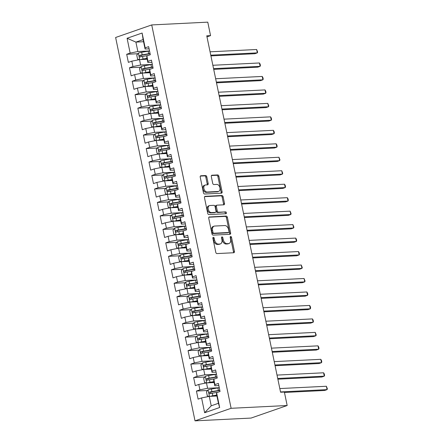 <?xml version="1.0" encoding="UTF-8"?>
<svg xmlns="http://www.w3.org/2000/svg" width="443" height="443" viewBox="0 0 443 443"><rect width="100%" height="100%" fill="white"/><g stroke="black" fill="none" stroke-linecap="round" stroke-linejoin="round"><path stroke-width="0.66" d="M213.338 237.298A0.952 0.637 70.8 0 0 213.216 237.321A0.952 0.637 70.8 0 0 212.878 238.256L215.785 252.305A1.362 0.914 70.8 0 0 216.992 253.579L233.771 252.748A1.362 0.914 70.8 0 0 233.948 252.715A1.362 0.914 70.8 0 0 234.43 251.38L231.523 237.332A0.952 0.637 70.8 0 0 230.681 236.44A0.952 0.637 70.8 0 0 230.559 236.462A0.952 0.637 70.8 0 0 230.216 237.398L230.593 239.214A4.364 2.924 70.8 0 1 229.048 243.484A4.364 2.924 70.8 0 1 228.488 243.595L227.087 243.661A4.364 2.924 70.8 0 1 223.228 239.58L222.851 237.764A0.952 0.637 70.8 0 0 222.009 236.867A0.952 0.637 70.8 0 0 221.888 236.894A0.952 0.637 70.8 0 0 221.544 237.825L221.921 239.646A4.364 2.924 70.8 0 1 220.376 243.916A4.364 2.924 70.8 0 1 219.817 244.021L218.416 244.093A4.364 2.924 70.8 0 1 214.556 240.012L214.179 238.19A0.952 0.637 70.8 0 0 213.338 237.298M206.792 176.812A1.362 0.914 70.8 0 0 205.585 175.533L200.878 175.771A1.362 0.914 70.8 0 0 200.701 175.805A1.362 0.914 70.8 0 0 200.219 177.139L203.448 192.738A1.362 0.914 70.8 0 0 204.655 194.017L221.439 193.181A1.362 0.914 70.8 0 0 221.611 193.148A1.362 0.914 70.8 0 0 222.098 191.813L218.864 176.214A1.362 0.914 70.8 0 0 217.663 174.935L211.97 175.218A1.362 0.914 70.8 0 0 211.798 175.251A1.362 0.914 70.8 0 0 211.311 176.585L212.695 183.264A1.362 0.914 70.8 0 0 213.903 184.543L216.721 184.399A3.649 2.442 70.8 0 1 219.866 187.472A3.649 2.442 70.8 0 1 218.654 191.387A3.649 2.442 70.8 0 1 218.189 191.476L207.141 192.024A3.649 2.442 70.8 0 1 203.996 188.951A3.649 2.442 70.8 0 1 205.209 185.036A3.649 2.442 70.8 0 1 205.674 184.947L207.518 184.858A1.362 0.914 70.8 0 0 207.689 184.825A1.362 0.914 70.8 0 0 208.177 183.491L206.792 176.812L205.818 177.15A1.362 0.914 70.8 0 0 204.611 175.877L200.358 176.087M206.759 35.811L280.574 392.232L284.373 392.044L287.164 405.517L231.119 408.296L151.727 24.93L207.773 22.15L210.558 35.623L206.759 35.811M209.395 216.887A1.362 0.914 70.8 0 0 209.218 216.92A1.362 0.914 70.8 0 0 208.736 218.261L211.964 233.86A1.362 0.914 70.8 0 0 213.172 235.133L229.956 234.303A1.362 0.914 70.8 0 0 230.127 234.269A1.362 0.914 70.8 0 0 230.615 232.935L227.381 217.336A1.362 0.914 70.8 0 0 226.174 216.057L209.063 217.004M207.706 213.299L204.478 197.7A1.362 0.914 70.8 0 1 204.959 196.365A1.362 0.914 70.8 0 1 205.137 196.327L221.915 195.496A1.362 0.914 70.8 0 1 223.122 196.775L224.507 203.448A1.362 0.914 70.8 0 1 224.025 204.788A1.362 0.914 70.8 0 1 223.848 204.821L217.042 205.159A1.362 0.914 70.8 0 0 216.865 205.192A1.362 0.914 70.8 0 0 216.383 206.527L217.303 210.957A1.362 0.914 70.8 0 0 218.504 212.23L225.592 211.881A0.952 0.637 70.8 0 1 226.417 212.684A0.952 0.637 70.8 0 1 226.096 213.709A0.952 0.637 70.8 0 1 225.974 213.731L208.913 214.578A1.362 0.914 70.8 0 1 207.706 213.299M231.119 408.296L195.02 420.85L115.629 37.483L151.727 24.93M219.662 407.516L204.638 412.738L201.571 397.925L209.273 396.374L211.222 405.805L218.443 403.296L219.662 407.516L216.594 392.697L220.055 391.49L218.382 383.411L214.921 384.613L213.803 379.225L217.264 378.023L215.591 369.938L212.131 371.145L211.012 365.757L214.478 364.55L212.801 356.471L209.34 357.673L208.227 352.285L211.688 351.083L210.015 342.998L206.549 344.205L205.436 338.817L208.897 337.61L207.224 329.531L203.763 330.733L202.645 325.345L206.106 324.143L204.433 316.058L200.972 317.266L199.854 311.872L203.32 310.67L201.643 302.586L198.182 303.793L197.063 298.405L200.529 297.198L198.857 289.118L195.391 290.32L194.278 284.932L197.739 283.73L196.066 275.646L192.6 276.853L191.487 271.465L194.948 270.258L193.275 262.178L189.814 263.38L188.696 257.992L192.162 256.79L190.484 248.706L187.024 249.913L185.905 244.525L189.371 243.318L187.699 235.239L184.233 236.44L183.12 231.052L186.581 229.845L184.908 221.766L181.442 222.967L180.329 217.579L183.79 216.378L182.117 208.293L178.656 209.5L177.538 204.112L181.004 202.905L179.326 194.826L175.865 196.027L174.747 190.64L178.213 189.438L176.541 181.353L173.075 182.56L171.962 177.172L175.422 175.965L173.75 167.886L170.284 169.088L169.171 163.7L172.632 162.498L170.959 154.413L167.498 155.62L166.38 150.232L169.846 149.025L168.168 140.946L164.707 142.148L163.589 136.76L167.055 135.552L165.383 127.473L161.916 128.675L160.803 123.287L164.264 122.085L162.592 114.001L159.126 115.208L158.013 109.82L161.474 108.613L159.801 100.533L156.34 101.735L155.222 96.347L158.683 95.145L157.01 87.061L153.549 88.268L152.431 82.88L155.897 81.673L154.219 73.593L150.758 74.795L149.645 69.407L153.106 68.205L151.434 60.121L147.968 61.328L146.854 55.94L150.315 54.733L148.643 46.648L145.182 47.855L145.077 49.023L143.122 39.593L135.907 42.107L137.856 51.538L149.463 50.962M207.601 390.493L196.432 391.047L198.104 399.126L201.571 397.925M196.432 391.047L199.893 389.84L198.78 384.452L206.482 382.907L214.141 382.525M204.81 377.021L193.641 377.574L195.313 385.659L198.78 384.452M193.641 377.574L197.107 376.367L195.989 370.979L203.691 369.434L211.35 369.058M202.019 363.548L190.85 364.102L192.528 372.186L195.989 370.979M190.85 364.102L194.316 362.9L193.198 357.512L200.9 355.967L208.564 355.585M199.228 350.081L188.065 350.635L189.737 358.714L193.198 357.512M188.065 350.635L191.526 349.427L190.412 344.039L198.11 342.494L205.774 342.118M196.443 336.608L185.274 337.162L186.946 345.247L190.412 344.039M185.274 337.162L188.735 335.96L187.622 330.572L195.324 329.027L202.983 328.645M193.652 323.141L182.483 323.695L184.155 331.774L187.622 330.572M182.483 323.695L185.949 322.487L184.831 317.099L192.533 315.554L200.192 315.172M190.861 309.668L179.692 310.222L181.37 318.307L184.831 317.099M179.692 310.222L183.158 309.02L182.04 303.632L189.742 302.082L197.406 301.705M188.07 296.201L176.907 296.755L178.579 304.834L182.04 303.632M176.907 296.755L180.367 295.547L179.254 290.159L186.952 288.615L194.615 288.232M185.285 282.728L174.116 283.282L175.788 291.367L179.254 290.159M174.116 283.282L177.577 282.075L176.464 276.687L184.166 275.142L191.825 274.765M182.494 269.255L171.325 269.809L172.997 277.894L176.464 276.687M171.325 269.809L174.791 268.608L173.673 263.22L181.375 261.675L189.034 261.292M179.703 255.788L168.534 256.342L170.212 264.421L173.673 263.22M168.534 256.342L172 255.135L170.882 249.747L178.584 248.202L186.248 247.825M176.912 242.315L165.748 242.869L167.421 250.954L170.882 249.747M165.748 242.869L169.209 241.668L168.096 236.28L175.793 234.735L183.457 234.353M174.127 228.848L162.958 229.402L164.63 237.481L168.096 236.28M162.958 229.402L166.418 228.195L165.305 222.807L173.008 221.262L180.666 220.88M171.336 215.376L160.167 215.929L161.839 224.014L165.305 222.807M160.167 215.929L163.633 214.728L162.515 209.34L170.217 207.789L177.876 207.413M168.545 201.908L157.376 202.462L159.054 210.541L162.515 209.34M157.376 202.462L160.842 201.255L159.724 195.867L167.426 194.322L175.09 193.94M165.754 188.436L154.59 188.989L156.263 197.074L159.724 195.867M154.59 188.989L158.051 187.782L156.933 182.394L164.635 180.849L172.299 180.473M162.969 174.963L151.799 175.517L153.472 183.601L156.933 182.394M151.799 175.517L155.26 174.315L154.147 168.927L161.85 167.382L169.508 167M160.178 161.496L149.009 162.049L150.681 170.129L154.147 168.927M149.009 162.049L152.47 160.842L151.356 155.454L159.059 153.909L166.718 153.533M157.387 148.023L146.218 148.577L147.896 156.661L151.356 155.454M146.218 148.577L149.684 147.375L148.566 141.987L156.268 140.442L163.927 140.06M154.596 134.556L143.432 135.109L145.105 143.189L148.566 141.987M143.432 135.109L146.893 133.902L145.775 128.514L153.477 126.969L161.141 126.587M151.805 121.083L140.641 121.637L142.314 129.721L145.775 128.514M140.641 121.637L144.102 120.435L142.989 115.047L150.692 113.497L158.35 113.12M149.02 107.616L137.851 108.17L139.523 116.249L142.989 115.047M137.851 108.17L141.311 106.962L140.198 101.574L147.901 100.029L155.559 99.647M146.229 94.143L135.06 94.697L136.732 102.782L140.198 101.574M135.06 94.697L138.526 93.49L137.408 88.102L145.11 86.557L152.769 86.18M143.438 80.67L132.269 81.224L133.947 89.309L137.408 88.102M132.269 81.224L135.735 80.022L134.617 74.634L142.319 73.089L149.983 72.707M140.647 67.203L129.483 67.757L131.156 75.836L134.617 74.634M129.483 67.757L132.944 66.55L131.831 61.162L139.528 59.617L147.192 59.24M137.862 53.73L126.692 54.284L128.365 62.369L131.831 61.162M126.692 54.284L130.153 53.082L127.086 38.264L142.109 33.037L145.182 47.855M151.883 62.297L147.868 62.496L146.749 57.108L146.854 55.94M147.968 61.328L147.868 62.496M143.565 41.725L135.907 42.107L127.086 38.264M130.153 53.082L137.856 51.538M154.673 75.764L150.653 75.963L149.54 70.575L149.645 69.407M150.758 74.795L150.653 75.963M139.528 59.617L140.647 65.005L152.254 64.429M132.944 66.55L140.647 65.005M157.464 89.237L153.444 89.436L152.331 84.048L152.431 82.88M153.549 88.268L153.444 89.436M142.319 73.089L143.438 78.477L155.044 77.902M135.735 80.022L143.438 78.477M160.25 102.704L156.235 102.903L155.116 97.515L155.222 96.347M156.34 101.735L156.235 102.903M145.11 86.557L146.229 91.945L157.835 91.369M138.526 93.49L146.229 91.945M163.041 116.177L159.026 116.376L157.907 110.988L158.013 109.82M159.126 115.208L159.026 116.376M147.901 100.029L149.014 105.417L160.621 104.841M141.311 106.962L149.014 105.417M165.832 129.649L161.817 129.849L160.698 124.461L160.803 123.287M161.916 128.675L161.817 129.849M150.692 113.497L151.805 118.885L163.412 118.314M144.102 120.435L151.805 118.885M168.622 143.117L164.602 143.316L163.489 137.928L163.589 136.76M164.707 142.148L164.602 143.316M153.477 126.969L154.596 132.357L166.203 131.781M146.893 133.902L154.596 132.357M171.408 156.589L167.393 156.789L166.28 151.401L166.38 150.232M167.498 155.62L167.393 156.789M156.268 140.442L157.387 145.83L168.993 145.254M149.684 147.375L157.387 145.83M174.199 170.057L170.184 170.256L169.065 164.868L169.171 163.7M170.284 169.088L170.184 170.256M159.059 153.909L160.172 159.297L171.779 158.721M152.47 160.842L160.172 159.297M176.99 183.529L172.975 183.729L171.856 178.341L171.962 177.172M173.075 182.56L172.975 183.729M161.85 167.382L162.963 172.77L174.57 172.194M155.26 174.315L162.963 172.77M179.78 196.997L175.76 197.196L174.647 191.808L174.747 190.64M175.865 196.027L175.76 197.196M164.635 180.849L165.754 186.237L177.361 185.661M158.051 187.782L165.754 186.237M182.566 210.469L178.551 210.669L177.438 205.281L177.538 204.112M178.656 209.5L178.551 210.669M167.426 194.322L168.545 199.71L180.151 199.134M160.842 201.255L168.545 199.71M185.357 223.942L181.342 224.141L180.223 218.753L180.329 217.579M181.442 222.967L181.342 224.141M170.217 207.789L171.33 213.177L182.942 212.607M163.633 214.728L171.33 213.177M188.148 237.409L184.133 237.609L183.014 232.221L183.12 231.052M184.233 236.44L184.133 237.609M173.008 221.262L174.121 226.65L185.728 226.074M166.418 228.195L174.121 226.65M190.939 250.882L186.918 251.081L185.805 245.693L185.905 244.525M187.024 249.913L186.918 251.081M175.793 234.735L176.912 240.123L188.519 239.547M169.209 241.668L176.912 240.123M193.724 264.349L189.709 264.549L188.596 259.161L188.696 257.992M189.814 263.38L189.709 264.549M178.584 248.202L179.703 253.59L191.31 253.014M172 255.135L179.703 253.59M196.515 277.822L192.5 278.021L191.382 272.633L191.487 271.465M192.6 276.853L192.5 278.021M181.375 261.675L182.488 267.063L194.1 266.487M174.791 268.608L182.488 267.063M199.306 291.295L195.291 291.488L194.172 286.1L194.278 284.932M195.391 290.32L195.291 291.488M184.166 275.142L185.279 280.53L196.886 279.954M177.577 282.075L185.279 280.53M202.097 304.762L198.076 304.961L196.963 299.573L197.063 298.405M198.182 303.793L198.076 304.961M186.952 288.615L188.07 294.002L199.677 293.427M180.367 295.547L188.07 294.002M204.882 318.235L200.867 318.434L199.754 313.046L199.854 311.872M200.972 317.266L200.867 318.434M189.742 302.082L190.861 307.47L202.468 306.899M183.158 309.02L190.861 307.47M207.673 331.702L203.658 331.901L202.54 326.513L202.645 325.345M203.763 330.733L203.658 331.901M192.533 315.554L193.646 320.942L205.259 320.367M185.949 322.487L193.646 320.942M210.464 345.175L206.449 345.374L205.331 339.986L205.436 338.817M206.549 344.205L206.449 345.374M195.324 329.027L196.437 334.415L208.044 333.839M188.735 335.96L196.437 334.415M213.255 358.642L209.234 358.841L208.121 353.453L208.227 352.285M209.34 357.673L209.234 358.841M198.11 342.494L199.228 347.882L210.835 347.306M191.526 349.427L199.228 347.882M216.046 372.114L212.025 372.314L210.912 366.926L211.012 365.757M212.131 371.145L212.025 372.314M200.9 355.967L202.019 361.355L213.626 360.779M194.316 362.9L202.019 361.355M218.831 385.587L214.816 385.781L213.698 380.393L213.803 379.225M214.921 384.613L214.816 385.781M203.691 369.434L204.81 374.822L216.417 374.246M197.107 376.367L204.81 374.822M218.443 403.296L216.489 393.866L216.594 392.697M206.482 382.907L207.595 388.295L219.202 387.719M199.893 389.84L207.595 388.295M206.981 36.863L210.558 35.623M287.164 405.517L251.065 418.07L195.02 420.85M149.092 48.824L145.077 49.023M209.273 396.374L216.932 395.998M204.638 412.738L211.222 405.805M143.122 39.593L142.109 33.037M212.856 237.863A0.952 0.637 70.8 0 1 213.205 238.533L213.581 240.35A4.364 2.924 70.8 0 0 217.441 244.431L218.416 244.093M220.376 243.916L219.396 244.254A4.364 2.924 70.8 0 1 218.842 244.364L217.441 244.431M229.048 243.484L228.067 243.827A4.364 2.924 70.8 0 1 227.514 243.932L226.113 244.004A4.364 2.924 70.8 0 1 222.253 239.918L221.877 238.101A0.952 0.637 70.8 0 0 221.528 237.431M233.317 252.77A1.362 0.914 70.8 0 0 233.455 251.718L230.548 237.669A0.952 0.637 70.8 0 0 230.199 237.005M229.502 234.325A1.362 0.914 70.8 0 0 229.635 233.273L226.406 217.674A1.362 0.914 70.8 0 0 225.199 216.394L208.869 217.208M212.967 232.342A0.952 0.637 70.8 0 0 213.814 233.234L228.544 232.503A0.952 0.637 70.8 0 0 228.666 232.481A0.952 0.637 70.8 0 0 229.009 231.545L228.61 229.629A4.364 2.924 70.8 0 0 224.751 225.548L214.678 226.046A4.364 2.924 70.8 0 0 214.124 226.151A4.364 2.924 70.8 0 0 212.574 230.421L212.967 232.342L211.992 232.68A0.952 0.637 70.8 0 0 212.839 233.572L213.814 233.234M227.802 232.763A0.952 0.637 70.8 0 1 227.691 232.819A0.952 0.637 70.8 0 1 227.569 232.841L212.839 233.572M214.124 226.151L213.144 226.489A4.364 2.924 70.8 0 0 211.599 230.764L212.574 230.421M211.992 232.68L211.599 230.764M204.616 196.648L220.941 195.839L221.915 195.496M223.394 204.843A1.362 0.914 70.8 0 0 223.532 203.791L222.148 197.113A1.362 0.914 70.8 0 0 220.941 195.839M216.068 205.497A1.362 0.914 70.8 0 0 215.891 205.53A1.362 0.914 70.8 0 0 215.409 206.864L216.322 211.294A1.362 0.914 70.8 0 0 217.53 212.568L225.592 211.881M225.415 213.759A0.952 0.637 70.8 0 0 225.332 212.751A0.952 0.637 70.8 0 0 224.618 212.219M209.976 205.508A3.649 2.442 70.8 0 0 209.511 205.596A3.649 2.442 70.8 0 0 208.299 209.506A3.649 2.442 70.8 0 0 211.444 212.579L215.337 212.385A1.362 0.914 70.8 0 0 215.508 212.352A1.362 0.914 70.8 0 0 215.996 211.018L215.076 206.588A1.362 0.914 70.8 0 0 213.869 205.314L209.976 205.508M209.511 205.596L208.537 205.934A3.649 2.442 70.8 0 0 207.324 209.849A3.649 2.442 70.8 0 0 210.469 212.917L211.444 212.579M214.694 212.612A1.362 0.914 70.8 0 1 214.534 212.695A1.362 0.914 70.8 0 1 214.362 212.729L210.469 212.917M207.064 184.881A1.362 0.914 70.8 0 0 207.197 183.828L205.818 177.15M205.209 185.036L204.234 185.379A3.649 2.442 70.8 0 0 203.021 189.288A3.649 2.442 70.8 0 0 206.161 192.362L207.141 192.024M218.654 191.387L217.679 191.725A3.649 2.442 70.8 0 1 217.214 191.813L206.161 192.362M220.985 193.203A1.362 0.914 70.8 0 0 221.123 192.157L217.89 176.552A1.362 0.914 70.8 0 0 216.682 175.278L211.449 175.533M210.287 396.324A3.682 0.526 -11.7 0 1 212.795 395.765L216.743 395.095M211.621 396.258L216.799 395.355M209.079 396.413L207.318 395.887L206.482 391.845L208.155 389.818A3.682 0.526 -11.7 0 1 211.405 389.032L217.901 387.93A10.632 1.523 -11.7 0 1 219.274 387.708M284.461 392.465L324.636 390.477L327.078 389.624L326.38 386.257L279.815 388.566M219.8 390.266A10.632 1.523 168.3 0 0 218.427 390.488L211.931 391.59A3.682 0.526 168.3 0 0 209.533 392.121C208.736 392.924 208.847 393.467 209.866 393.738A3.682 0.526 -11.7 0 1 212.269 393.207L217.856 392.254M210.541 393.561L210.901 392.049L218.045 390.82A8.827 1.263 -11.7 0 1 219.861 390.549M280.508 391.933L327.078 389.624L327.371 388.81L326.38 386.257M207.496 382.857A3.682 0.526 -11.7 0 1 210.01 382.292L213.952 381.622M208.83 382.791L214.008 381.888M206.288 382.946L204.528 382.414L203.691 378.377L205.364 376.351A3.682 0.526 -11.7 0 1 208.614 375.559L215.11 374.457A10.632 1.523 -11.7 0 1 216.483 374.241M277.872 379.186L321.845 377.004L324.287 376.157L323.589 372.79L277.025 375.094M217.015 376.799A10.632 1.523 168.3 0 0 215.641 377.015L209.14 378.117A3.682 0.526 168.3 0 0 206.743 378.649C205.945 379.457 206.056 379.994 207.08 380.266A3.682 0.526 -11.7 0 1 209.478 379.734L215.071 378.787M207.75 380.094L208.11 378.582L215.254 377.353A8.827 1.263 -11.7 0 1 217.07 377.076M277.722 378.466L324.287 376.157L324.581 375.337L324.304 373.992L323.589 372.79M204.705 369.384A3.682 0.526 -11.7 0 1 207.219 368.825L211.167 368.155M206.039 369.318L211.217 368.415M203.503 369.473L201.737 368.947L200.9 364.905L202.573 362.878A3.682 0.526 -11.7 0 1 205.823 362.086L212.319 360.984A10.632 1.523 -11.7 0 1 213.692 360.768M275.081 365.713L319.06 363.531L321.496 362.684L320.798 359.317L274.234 361.626M214.224 363.326A10.632 1.523 168.3 0 0 212.85 363.548L206.355 364.65A3.682 0.526 168.3 0 0 203.952 365.182C203.16 365.984 203.271 366.527 204.289 366.793A3.682 0.526 -11.7 0 1 206.687 366.267L212.28 365.314M204.959 366.621L205.319 365.11L212.468 363.88A8.827 1.263 -11.7 0 1 214.279 363.603M274.931 364.993L321.496 362.684L321.79 361.87L321.513 360.519L320.798 359.317M201.919 355.917A3.682 0.526 -11.7 0 1 204.428 355.352L208.376 354.682M203.254 355.851L208.431 354.943M200.712 356.006L198.951 355.474L198.11 351.437L199.787 349.411A3.682 0.526 -11.7 0 1 203.032 348.619L209.528 347.517A10.632 1.523 -11.7 0 1 210.901 347.301M272.29 352.24L316.269 350.064L318.705 349.217L318.008 345.845L271.443 348.154M211.433 349.859A10.632 1.523 168.3 0 0 210.06 350.075L203.564 351.177A3.682 0.526 168.3 0 0 201.166 351.709C200.369 352.517 200.48 353.054 201.499 353.326A3.682 0.526 -11.7 0 1 203.896 352.794L209.489 351.847M202.169 353.149L202.529 351.642L209.677 350.413A8.827 1.263 -11.7 0 1 211.494 350.136M272.14 351.52L318.705 349.217L318.999 348.397L318.722 347.052L318.008 345.845M199.129 342.445A3.682 0.526 -11.7 0 1 201.637 341.885L205.585 341.215M200.463 342.378L205.641 341.475M197.921 342.533L196.16 342.007L195.324 337.965L196.997 335.938A3.682 0.526 -11.7 0 1 200.242 335.146L206.743 334.044A10.632 1.523 -11.7 0 1 208.116 333.828M269.499 338.773L313.478 336.591L315.92 335.744L315.222 332.377L268.652 334.686M208.642 336.387A10.632 1.523 168.3 0 0 207.269 336.602L200.773 337.704A3.682 0.526 168.3 0 0 198.375 338.236C197.578 339.045 197.689 339.582 198.708 339.853A3.682 0.526 -11.7 0 1 201.111 339.321L206.698 338.374M199.378 339.681L199.743 338.17L206.887 336.94A8.827 1.263 -11.7 0 1 208.703 336.663M269.35 338.053L315.92 335.744L316.213 334.925L315.222 332.377M196.338 328.977A3.682 0.526 -11.7 0 1 198.852 328.413L202.794 327.742M197.672 328.911L202.85 328.003M195.13 329.066L193.369 328.534L192.533 324.492L194.206 322.471A3.682 0.526 -11.7 0 1 197.456 321.679L203.952 320.577A10.632 1.523 -11.7 0 1 205.325 320.355M266.714 325.3L310.687 323.124L313.129 322.271L312.431 318.905L265.866 321.214M205.857 322.919A10.632 1.523 168.3 0 0 204.483 323.135L197.982 324.237A3.682 0.526 168.3 0 0 195.584 324.769C194.787 325.577 194.898 326.114 195.917 326.386A3.682 0.526 -11.7 0 1 198.32 325.854L203.913 324.907M196.592 326.209L196.952 324.702L204.096 323.468A8.827 1.263 -11.7 0 1 205.912 323.196M266.564 324.581L313.129 322.271L313.422 321.457L313.146 320.112L312.431 318.905M193.547 315.505A3.682 0.526 -11.7 0 1 196.061 314.94L200.009 314.275M194.881 315.438L200.059 314.536M192.34 315.593L190.579 315.067L189.742 311.025L191.415 308.998A3.682 0.526 -11.7 0 1 194.665 308.206L201.161 307.104A10.632 1.523 -11.7 0 1 202.534 306.888M263.923 311.833L307.902 309.651L310.338 308.804L309.64 305.437L263.076 307.747M203.066 309.447A10.632 1.523 168.3 0 0 201.692 309.663L195.197 310.764A3.682 0.526 168.3 0 0 192.794 311.296C192.002 312.105 192.112 312.642 193.131 312.913A3.682 0.526 -11.7 0 1 195.529 312.381L201.122 311.435M193.801 312.741L194.161 311.23L201.31 310A8.827 1.263 -11.7 0 1 203.121 309.723M263.773 311.113L310.338 308.804L310.632 307.985L310.355 306.639L309.64 305.437M190.761 302.032A3.682 0.526 -11.7 0 1 193.27 301.473L197.218 300.803M192.096 301.965L197.273 301.063M189.554 302.12L187.793 301.594L186.952 297.552L188.629 295.525A3.682 0.526 -11.7 0 1 191.874 294.739L198.37 293.637A10.632 1.523 -11.7 0 1 199.743 293.416M261.132 298.36L305.111 296.184L307.547 295.331L306.849 291.965L260.285 294.274M200.275 295.974A10.632 1.523 168.3 0 0 198.901 296.195L192.406 297.297A3.682 0.526 168.3 0 0 190.003 297.829C189.211 298.632 189.322 299.175 190.34 299.446A3.682 0.526 -11.7 0 1 192.738 298.914L198.331 297.962M191.011 299.269L191.37 297.757L198.519 296.528A8.827 1.263 -11.7 0 1 200.336 296.256M260.982 297.641L307.547 295.331L307.841 294.517L307.564 293.172L306.849 291.965M187.97 288.565A3.682 0.526 -11.7 0 1 190.479 288L194.427 287.33M189.305 288.498L194.483 287.596M186.763 288.653L185.002 288.122L184.166 284.085L185.839 282.058A3.682 0.526 -11.7 0 1 189.083 281.266L195.584 280.164A10.632 1.523 -11.7 0 1 196.958 279.948M258.341 284.893L302.32 282.712L304.762 281.864L304.064 278.497L257.494 280.801M197.484 282.507A10.632 1.523 168.3 0 0 196.111 282.723L189.615 283.825A3.682 0.526 168.3 0 0 187.217 284.356C186.42 285.165 186.531 285.702 187.55 285.973A3.682 0.526 -11.7 0 1 189.953 285.442L195.54 284.495M188.22 285.796L188.585 284.29L195.728 283.06A8.827 1.263 -11.7 0 1 197.545 282.784M258.191 284.173L304.762 281.864L305.055 281.045L304.064 278.497M185.18 275.092A3.682 0.526 -11.7 0 1 187.694 274.533L191.636 273.863M186.514 275.025L191.692 274.123M183.972 275.181L182.211 274.654L181.375 270.612L183.048 268.585A3.682 0.526 -11.7 0 1 186.298 267.793L192.794 266.692A10.632 1.523 -11.7 0 1 194.167 266.476M255.556 271.421L299.529 269.239L301.971 268.392L301.273 265.025L254.708 267.334M194.698 269.034A10.632 1.523 168.3 0 0 193.325 269.255L186.824 270.357A3.682 0.526 168.3 0 0 184.426 270.883C183.629 271.692 183.74 272.235 184.759 272.5A3.682 0.526 -11.7 0 1 187.162 271.974L192.755 271.022M185.434 272.329L185.794 270.817L192.938 269.588A8.827 1.263 -11.7 0 1 194.754 269.311M255.406 270.701L301.971 268.392L302.264 267.578L301.273 265.025M182.389 261.625A3.682 0.526 -11.7 0 1 184.903 261.06L188.851 260.39M183.723 261.558L188.901 260.65M181.181 261.713L179.421 261.182L178.584 257.145L180.257 255.118A3.682 0.526 -11.7 0 1 183.507 254.326L190.003 253.224A10.632 1.523 -11.7 0 1 191.376 253.003M252.765 257.948L296.744 255.772L299.18 254.924L298.482 251.552L251.917 253.861M191.908 255.567A10.632 1.523 168.3 0 0 190.534 255.783L184.039 256.885A3.682 0.526 168.3 0 0 181.636 257.416C180.838 258.225 180.954 258.762 181.973 259.033A3.682 0.526 -11.7 0 1 184.371 258.502L189.964 257.555M182.643 258.856L183.003 257.35L190.152 256.12A8.827 1.263 -11.7 0 1 191.963 255.844M252.615 257.228L299.18 254.924L299.474 254.105L299.197 252.759L298.482 251.552M179.603 248.152A3.682 0.526 -11.7 0 1 182.112 247.593L186.06 246.923M180.938 248.086L186.115 247.183M178.396 248.241L176.635 247.715L175.793 243.672L177.466 241.645A3.682 0.526 -11.7 0 1 180.716 240.854L187.212 239.752A10.632 1.523 -11.7 0 1 188.585 239.536M249.974 244.481L293.953 242.299L296.389 241.452L295.691 238.085L249.127 240.394M189.117 242.094A10.632 1.523 168.3 0 0 187.743 242.31L181.248 243.412A3.682 0.526 168.3 0 0 178.845 243.943C178.053 244.752 178.164 245.289 179.182 245.56A3.682 0.526 -11.7 0 1 181.58 245.029L187.173 244.082M179.852 245.389L180.212 243.877L187.361 242.648A8.827 1.263 -11.7 0 1 189.172 242.371M249.824 243.761L296.389 241.452L296.683 240.632L296.406 239.286L295.691 238.085M176.812 234.685A3.682 0.526 -11.7 0 1 179.321 234.12L183.269 233.45M178.147 234.618L183.324 233.71M175.605 234.773L173.844 234.242L173.008 230.199L174.68 228.178A3.682 0.526 -11.7 0 1 177.925 227.386L184.426 226.284A10.632 1.523 -11.7 0 1 185.8 226.063M247.183 231.008L291.162 228.832L293.598 227.979L292.906 224.612L246.336 226.921M186.326 228.627A10.632 1.523 168.3 0 0 184.952 228.843L178.457 229.945A3.682 0.526 168.3 0 0 176.059 230.476C175.262 231.285 175.373 231.822 176.392 232.093A3.682 0.526 -11.7 0 1 178.795 231.562L184.382 230.615M177.062 231.916L177.427 230.41L184.57 229.175A8.827 1.263 -11.7 0 1 186.387 228.904M247.033 230.288L293.598 227.979L293.897 227.165L292.906 224.612M174.021 221.212A3.682 0.526 -11.7 0 1 176.535 220.647L180.478 219.983M175.356 221.146L180.534 220.243M172.814 221.301L171.053 220.775L170.217 216.732L171.89 214.705A3.682 0.526 -11.7 0 1 175.14 213.914L181.636 212.812A10.632 1.523 -11.7 0 1 183.009 212.596M244.398 217.541L288.371 215.359L290.813 214.512L290.115 211.145L243.55 213.454M183.54 215.154A10.632 1.523 168.3 0 0 182.167 215.37L175.666 216.472A3.682 0.526 168.3 0 0 173.268 217.004C172.471 217.812 172.582 218.349 173.601 218.62A3.682 0.526 -11.7 0 1 176.004 218.089L181.591 217.142M174.276 218.449L174.636 216.937L181.78 215.708A8.827 1.263 -11.7 0 1 183.596 215.431M244.248 216.821L290.813 214.512L291.106 213.692L290.115 211.145M171.231 207.739A3.682 0.526 -11.7 0 1 173.745 207.18L177.693 206.51M172.565 207.673L177.743 206.77M170.023 207.828L168.262 207.302L167.426 203.259L169.099 201.233A3.682 0.526 -11.7 0 1 172.349 200.446L178.845 199.344A10.632 1.523 -11.7 0 1 180.218 199.123M241.607 204.068L285.585 201.886L288.022 201.039L287.324 197.672L240.759 199.981M180.75 201.681A10.632 1.523 168.3 0 0 179.376 201.903L172.881 203.005A3.682 0.526 168.3 0 0 170.477 203.536C169.68 204.339 169.796 204.882 170.815 205.153A3.682 0.526 -11.7 0 1 173.213 204.622L178.806 203.669M171.485 204.976L171.845 203.464L178.994 202.235A8.827 1.263 -11.7 0 1 180.805 201.964M241.457 203.348L288.022 201.039L288.315 200.225L288.039 198.874L287.324 197.672M168.44 194.272A3.682 0.526 -11.7 0 1 170.954 193.707L174.902 193.037M169.78 194.206L174.957 193.303M167.238 194.361L165.472 193.829L164.635 189.792L166.308 187.766A3.682 0.526 -11.7 0 1 169.558 186.974L176.054 185.872A10.632 1.523 -11.7 0 1 177.427 185.656M238.816 190.601L282.795 188.419L285.231 187.572L284.533 184.205L237.969 186.509M177.959 188.214A10.632 1.523 168.3 0 0 176.585 188.43L170.09 189.532A3.682 0.526 168.3 0 0 167.687 190.064C166.895 190.872 167.005 191.409 168.024 191.681A3.682 0.526 -11.7 0 1 170.422 191.149L176.015 190.202M168.694 191.503L169.054 189.997L176.203 188.768A8.827 1.263 -11.7 0 1 178.014 188.491M238.666 189.881L285.231 187.572L285.525 186.752L285.248 185.407L284.533 184.205M165.654 180.799A3.682 0.526 -11.7 0 1 168.163 180.24L172.111 179.57M166.989 180.733L172.166 179.83M164.447 180.888L162.686 180.362L161.85 176.32L163.522 174.293A3.682 0.526 -11.7 0 1 166.767 173.501L173.268 172.399A10.632 1.523 -11.7 0 1 174.642 172.183M236.025 177.128L280.004 174.946L282.44 174.099L281.742 170.732L235.178 173.041M175.168 174.741A10.632 1.523 168.3 0 0 173.794 174.963L167.299 176.065A3.682 0.526 168.3 0 0 164.901 176.591C164.104 177.399 164.215 177.942 165.233 178.208A3.682 0.526 -11.7 0 1 167.637 177.682L173.224 176.729M165.904 178.036L166.263 176.524L173.412 175.295A8.827 1.263 -11.7 0 1 175.229 175.018M235.875 176.408L282.44 174.099L282.739 173.285L281.742 170.732M162.863 167.332A3.682 0.526 -11.7 0 1 165.372 166.767L169.32 166.097M164.198 167.266L169.376 166.358M161.656 167.421L159.895 166.889L159.059 162.852L160.731 160.826A3.682 0.526 -11.7 0 1 163.982 160.034L170.477 158.932A10.632 1.523 -11.7 0 1 171.851 158.71M233.234 163.655L277.213 161.479L279.655 160.632L278.957 157.259L232.392 159.569M172.382 161.274A10.632 1.523 168.3 0 0 171.004 161.49L164.508 162.592A3.682 0.526 168.3 0 0 162.11 163.124C161.313 163.932 161.424 164.469 162.443 164.741A3.682 0.526 -11.7 0 1 164.846 164.209L170.433 163.262M163.118 164.563L163.478 163.057L170.621 161.828A8.827 1.263 -11.7 0 1 172.438 161.551M233.09 162.935L279.655 160.632L279.948 159.812L278.957 157.259M160.073 153.859A3.682 0.526 -11.7 0 1 162.587 153.3L166.535 152.63M161.407 153.793L166.585 152.89M158.865 153.948L157.104 153.422L156.268 149.38L157.941 147.353A3.682 0.526 -11.7 0 1 161.191 146.561L167.687 145.459A10.632 1.523 -11.7 0 1 169.06 145.243M230.449 150.188L274.422 148.006L276.864 147.159L276.166 143.792L229.601 146.101M169.591 147.801A10.632 1.523 168.3 0 0 168.218 148.017L161.723 149.119A3.682 0.526 168.3 0 0 159.319 149.651C158.522 150.459 158.638 150.997 159.657 151.268A3.682 0.526 -11.7 0 1 162.055 150.736L167.648 149.789M160.327 151.096L160.687 149.584L167.836 148.355A8.827 1.263 -11.7 0 1 169.647 148.078M230.299 149.468L276.864 147.159L277.157 146.34L276.881 144.994L276.166 143.792M157.282 140.387A3.682 0.526 -11.7 0 1 159.796 139.827L163.744 139.157M158.616 140.326L163.799 139.418M156.08 140.481L154.314 139.949L153.477 135.907L155.15 133.886A3.682 0.526 -11.7 0 1 158.4 133.094L164.896 131.992A10.632 1.523 -11.7 0 1 166.269 131.77M227.658 136.715L271.637 134.539L274.073 133.686L273.375 130.32L226.81 132.629M166.801 134.334A10.632 1.523 168.3 0 0 165.427 134.55L158.932 135.652A3.682 0.526 168.3 0 0 156.529 136.184C155.737 136.992 155.847 137.529 156.866 137.801A3.682 0.526 -11.7 0 1 159.264 137.269L164.857 136.322M157.536 137.623L157.896 136.117L165.045 134.882A8.827 1.263 -11.7 0 1 166.856 134.611M227.508 135.995L274.073 133.686L274.367 132.872L274.09 131.527L273.375 130.32M154.496 126.919A3.682 0.526 -11.7 0 1 157.005 126.355L160.953 125.685M155.831 126.853L161.008 125.95M153.289 127.008L151.528 126.482L150.692 122.44L152.364 120.413A3.682 0.526 -11.7 0 1 155.609 119.621L162.105 118.519A10.632 1.523 -11.7 0 1 163.484 118.303M224.867 123.248L268.846 121.066L271.282 120.219L270.584 116.852L224.02 119.161M164.01 120.861A10.632 1.523 168.3 0 0 162.636 121.077L156.141 122.179A3.682 0.526 168.3 0 0 153.743 122.711C152.946 123.519 153.056 124.057 154.075 124.328A3.682 0.526 -11.7 0 1 156.473 123.796L162.066 122.849M154.745 124.156L155.105 122.645L162.254 121.415A8.827 1.263 -11.7 0 1 164.071 121.138M224.717 122.528L271.282 120.219L271.576 119.4L271.299 118.054L270.584 116.852M151.705 113.447A3.682 0.526 -11.7 0 1 154.214 112.887L158.162 112.217M153.04 113.38L158.217 112.478M150.498 113.535L148.737 113.009L147.901 108.967L149.573 106.94A3.682 0.526 -11.7 0 1 152.824 106.154L159.319 105.052A10.632 1.523 -11.7 0 1 160.693 104.83M222.076 109.775L266.055 107.594L268.497 106.746L267.799 103.38L221.234 105.689M161.219 107.389A10.632 1.523 168.3 0 0 159.845 107.61L153.35 108.712A3.682 0.526 168.3 0 0 150.952 109.244C150.155 110.047 150.266 110.589 151.284 110.861A3.682 0.526 -11.7 0 1 153.688 110.329L159.275 109.377M151.96 110.684L152.32 109.172L159.463 107.942A8.827 1.263 -11.7 0 1 161.28 107.671M221.926 109.056L268.497 106.746L268.79 105.932L267.799 103.38M148.914 99.98A3.682 0.526 -11.7 0 1 151.428 99.415L155.371 98.745M150.249 99.913L155.427 99.005M147.707 100.068L145.946 99.537L145.11 95.5L146.783 93.473A3.682 0.526 -11.7 0 1 150.033 92.681L156.529 91.579A10.632 1.523 -11.7 0 1 157.902 91.363M219.291 96.308L263.264 94.126L265.706 93.279L265.008 89.912L218.443 92.216M158.433 93.922A10.632 1.523 168.3 0 0 157.06 94.137L150.559 95.239A3.682 0.526 168.3 0 0 148.161 95.771C147.364 96.58 147.475 97.117 148.499 97.388A3.682 0.526 -11.7 0 1 150.897 96.856L156.49 95.909M149.169 97.211L149.529 95.705L156.672 94.475A8.827 1.263 -11.7 0 1 158.489 94.198M219.141 95.583L265.706 93.279L265.999 92.46L265.722 91.114L265.008 89.912M146.124 86.507A3.682 0.526 -11.7 0 1 148.638 85.948L152.586 85.277M147.458 86.44L152.636 85.538M144.922 86.595L143.155 86.069L142.319 82.027L143.992 80A3.682 0.526 -11.7 0 1 147.242 79.208L153.738 78.106A10.632 1.523 -11.7 0 1 155.111 77.89M216.5 82.835L260.478 80.654L262.915 79.806L262.217 76.44L215.652 78.749M155.643 80.449A10.632 1.523 168.3 0 0 154.269 80.67L147.774 81.772A3.682 0.526 168.3 0 0 145.37 82.298C144.579 83.107 144.689 83.649 145.708 83.915A3.682 0.526 -11.7 0 1 148.106 83.384L153.699 82.437M146.378 83.744L146.738 82.232L153.887 81.003A8.827 1.263 -11.7 0 1 155.698 80.726M216.35 82.116L262.915 79.806L263.208 78.992L262.932 77.641L262.217 76.44M143.338 73.04A3.682 0.526 -11.7 0 1 145.847 72.475L149.795 71.805M144.673 72.973L149.85 72.065M142.131 73.128L140.37 72.597L139.528 68.56L141.206 66.533A3.682 0.526 -11.7 0 1 144.451 65.741L150.947 64.639A10.632 1.523 -11.7 0 1 152.32 64.418M213.709 69.363L257.688 67.186L260.124 66.339L259.426 62.967L212.861 65.276M152.852 66.982A10.632 1.523 168.3 0 0 151.478 67.198L144.983 68.3A3.682 0.526 168.3 0 0 142.585 68.831C141.788 69.64 141.898 70.177 142.917 70.448A3.682 0.526 -11.7 0 1 145.315 69.916L150.908 68.97M143.587 70.271L143.947 68.765L151.096 67.535A8.827 1.263 -11.7 0 1 152.913 67.258M213.559 68.643L260.124 66.339L260.418 65.52L260.141 64.174L259.426 62.967M140.547 59.567A3.682 0.526 -11.7 0 1 143.056 59.008L147.004 58.338M141.882 59.5L147.059 58.598M139.34 59.655L137.579 59.129L136.743 55.087L138.415 53.06A3.682 0.526 -11.7 0 1 141.66 52.268L148.161 51.166A10.632 1.523 -11.7 0 1 149.535 50.951M210.918 55.896L254.897 53.714L257.339 52.867L256.641 49.5L210.076 51.809M150.061 53.509A10.632 1.523 168.3 0 0 148.687 53.725L142.192 54.827A3.682 0.526 168.3 0 0 139.794 55.358C138.997 56.167 139.108 56.704 140.126 56.975A3.682 0.526 -11.7 0 1 142.53 56.444L148.117 55.497M140.796 56.804L141.162 55.292L148.305 54.063A8.827 1.263 -11.7 0 1 150.122 53.786M210.768 55.176L257.339 52.867L257.632 52.047L256.641 49.5M213.581 240.35L214.556 240.012M218.842 244.364L219.817 244.021M221.877 238.101L222.851 237.764M222.253 239.918L223.228 239.58M226.113 244.004L227.087 243.661M227.514 243.932L228.488 243.595M230.548 237.669L231.523 237.332M233.455 251.718L234.43 251.38M213.205 238.533L214.179 238.19M225.199 216.394L226.174 216.057M226.406 217.674L227.381 217.336M229.635 233.273L230.615 232.935M227.569 232.841L228.544 232.503M204.804 196.443L205.137 196.327M222.148 197.113L223.122 196.775M223.532 203.791L224.507 203.448M215.409 206.864L216.383 206.527M216.322 211.294L217.303 210.957M217.53 212.568L218.504 212.23M214.362 212.729L215.337 212.385M207.197 183.828L208.177 183.491M217.214 191.813L218.189 191.476M211.638 175.334L211.97 175.218M216.682 175.278L217.663 174.935M217.89 176.552L218.864 176.214M221.123 192.157L222.098 191.813M200.546 175.882L200.878 175.771M204.611 175.877L205.585 175.533M208.11 389.873L209.456 396.369M217.901 387.93L218.427 390.488M212.269 393.207L212.795 395.765M211.405 389.032L211.931 391.59M210.901 392.049L209.533 392.121M205.319 376.4L206.665 382.896M215.11 374.457L215.641 377.015M209.478 379.734L210.01 382.292M208.614 375.559L209.14 378.117M208.11 378.582L206.743 378.649M202.534 362.928L203.88 369.429M212.319 360.984L212.85 363.548M206.687 366.267L207.219 368.825M205.823 362.086L206.355 364.65M205.319 365.11L203.952 365.182M199.743 349.461L201.089 355.956M209.528 347.517L210.06 350.075M203.896 352.794L204.428 355.352M203.032 348.619L203.564 351.177M202.529 351.642L201.166 351.709M196.952 335.988L198.298 342.489M206.743 334.044L207.269 336.602M201.111 339.321L201.637 341.885M200.242 335.146L200.773 337.704M199.743 338.17L198.375 338.236M194.161 322.521L195.507 329.016M203.952 320.577L204.483 323.135M198.32 325.854L198.852 328.413M197.456 321.679L197.982 324.237M196.952 324.702L195.584 324.769M191.376 309.048L192.722 315.543M201.161 307.104L201.692 309.663M195.529 312.381L196.061 314.94M194.665 308.206L195.197 310.764M194.161 311.23L192.794 311.296M188.585 295.581L189.931 302.076M198.37 293.637L198.901 296.195M192.738 298.914L193.27 301.473M191.874 294.739L192.406 297.297M191.37 297.757L190.003 297.829M185.794 282.108L187.14 288.603M195.584 280.164L196.111 282.723M189.953 285.442L190.479 288M189.083 281.266L189.615 283.825M188.585 284.29L187.217 284.356M183.003 268.635L184.349 275.136M192.794 266.692L193.325 269.255M187.162 271.974L187.694 274.533M186.298 267.793L186.824 270.357M185.794 270.817L184.426 270.883M180.218 255.168L181.564 261.663M190.003 253.224L190.534 255.783M184.371 258.502L184.903 261.06M183.507 254.326L184.039 256.885M183.003 257.35L181.636 257.416M177.427 241.695L178.773 248.196M187.212 239.752L187.743 242.31M181.58 245.029L182.112 247.593M180.716 240.854L181.248 243.412M180.212 243.877L178.845 243.943M174.636 228.228L175.982 234.724M184.426 226.284L184.952 228.843M178.795 231.562L179.321 234.12M177.925 227.386L178.457 229.945M177.427 230.41L176.059 230.476M171.845 214.755L173.191 221.251M181.636 212.812L182.167 215.37M176.004 218.089L176.535 220.647M175.14 213.914L175.666 216.472M174.636 216.937L173.268 217.004M169.06 201.288L170.405 207.784M178.845 199.344L179.376 201.903M173.213 204.622L173.745 207.18M172.349 200.446L172.881 203.005M171.845 203.464L170.477 203.536M166.269 187.815L167.615 194.311M176.054 185.872L176.585 188.43M170.422 191.149L170.954 193.707M169.558 186.974L170.09 189.532M169.054 189.997L167.687 190.064M163.478 174.343L164.824 180.844M173.268 172.399L173.794 174.963M167.637 177.682L168.163 180.24M166.767 173.501L167.299 176.065M166.263 176.524L164.901 176.591M160.687 160.875L162.033 167.371M170.477 158.932L171.004 161.49M164.846 164.209L165.372 166.767M163.982 160.034L164.508 162.592M163.478 163.057L162.11 163.124M157.896 147.403L159.242 153.898M167.687 145.459L168.218 148.017M162.055 150.736L162.587 153.3M161.191 146.561L161.723 149.119M160.687 149.584L159.319 149.651M155.111 133.936L156.457 140.431M164.896 131.992L165.427 134.55M159.264 137.269L159.796 139.827M158.4 133.094L158.932 135.652M157.896 136.117L156.529 136.184M152.32 120.463L153.666 126.958M162.105 118.519L162.636 121.077M156.473 123.796L157.005 126.355M155.609 119.621L156.141 122.179M155.105 122.645L153.743 122.711M149.529 106.996L150.875 113.491M159.319 105.052L159.845 107.61M153.688 110.329L154.214 112.887M152.824 106.154L153.35 108.712M152.32 109.172L150.952 109.244M146.738 93.523L148.084 100.018M156.529 91.579L157.06 94.137M150.897 96.856L151.428 99.415M150.033 92.681L150.559 95.239M149.529 95.705L148.161 95.771M143.953 80.05L145.298 86.551M153.738 78.106L154.269 80.67M148.106 83.384L148.638 85.948M147.242 79.208L147.774 81.772M146.738 82.232L145.37 82.298M141.162 66.583L142.508 73.078M150.947 64.639L151.478 67.198M145.315 69.916L145.847 72.475M144.451 65.741L144.983 68.3M143.947 68.765L142.585 68.831M138.371 53.11L139.717 59.606M148.161 51.166L148.687 53.725M142.53 56.444L143.056 59.008M141.66 52.268L142.192 54.827M141.162 55.292L139.794 55.358M227.691 232.819L228.666 232.481M215.891 205.53L216.865 205.192M214.534 212.695L215.508 212.352"/></g></svg>

